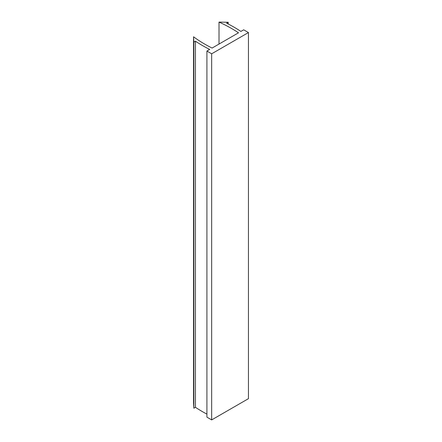 <?xml version="1.0" encoding="UTF-8"?>
<svg xmlns="http://www.w3.org/2000/svg" width="442" height="442" viewBox="0 0 442 442"><rect width="100%" height="100%" fill="white"/><g stroke="black" fill="none" stroke-linecap="round" stroke-linejoin="round"><path stroke-width="0.66" d="M212.099 48.056L238.509 32.807A134.517 77.659 0 0 0 219.011 22.1L228.21 22.277L226.63 23.194A137.876 79.604 180 0 1 240.896 31.432L243.691 29.813L248.448 32.559L211.668 53.797L206.917 51.051L209.712 49.432A137.876 79.604 180 0 1 195.447 41.194L193.861 42.112L193.552 36.796A134.517 77.659 0 0 0 212.099 48.056M219.011 44.067L219.011 22.1M228.21 23.995L228.21 22.277M211.668 53.797L211.668 419.9L248.448 398.667L248.448 32.559M211.668 419.9L206.917 417.154L206.917 51.051M206.917 414.104A137.876 79.604 180 0 1 195.447 407.303L195.447 41.194M195.447 407.303L193.861 408.215L193.861 42.112M193.861 408.215L193.552 402.905L193.552 36.796"/></g></svg>
